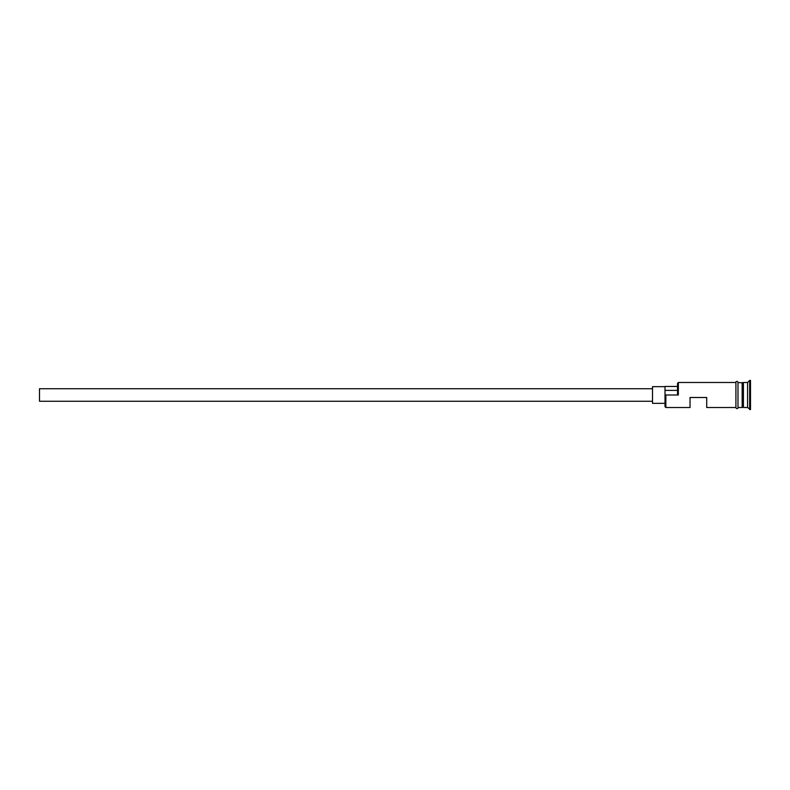 <?xml version="1.0" encoding="UTF-8"?>
<svg xmlns="http://www.w3.org/2000/svg" width="790" height="790" viewBox="0 0 790 790"><rect width="100%" height="100%" fill="white"/><g stroke="black" fill="none" stroke-linecap="round" stroke-linejoin="round"><path stroke-width="1.19" d="M665.851 407.512L665.012 406.672L665.012 394.575L665.851 395L665.851 407.512L690.035 407.512L690.035 397.498L706.714 397.498L706.714 407.512L735.905 407.512M652.5 401.251L39.5 401.251L39.5 388.749L652.5 388.749M665.012 403.344L652.5 403.344L652.5 386.656L665.012 386.656M737.988 382.488L742.58 382.903L742.58 407.097L743.41 382.488L743.41 407.512L747.577 407.512L750.5 409.595L750.5 380.405L749.67 380.405L749.67 409.595M742.156 382.488L742.156 407.512L737.988 407.512M743.41 382.488L747.577 382.488L747.577 407.512M665.851 395L678.353 395L677.524 394.575L677.524 383.328L678.353 382.488L678.353 395M735.905 407.719L735.905 382.281C735.293 382.666 736.774 380.02 737.988 382.281L737.988 407.719C738.601 407.334 737.119 409.98 735.905 407.719M678.353 382.488L735.905 382.488L735.905 395M677.524 386.448L665.012 386.448L665.012 394.575M665.012 390.388L677.524 390.388M747.577 382.488L749.67 380.405"/></g></svg>
